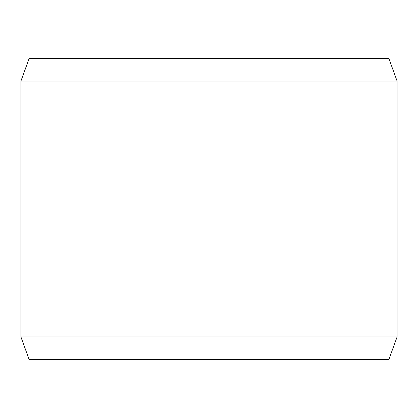 <?xml version="1.0" encoding="UTF-8"?>
<svg xmlns="http://www.w3.org/2000/svg" width="418" height="418" viewBox="0 0 418 418"><rect width="100%" height="100%" fill="white"/><g stroke="black" fill="none" stroke-linecap="round" stroke-linejoin="round"><path stroke-width="0.63" d="M29.145 359.48L388.886 359.48L397.1 336.908L397.1 81.092L388.886 58.52L29.114 58.52L20.9 81.092L20.9 336.908L29.114 359.48L20.926 336.908L20.926 81.092L29.145 58.52M397.1 81.092L20.926 81.092M397.1 336.908L20.926 336.908"/></g></svg>
